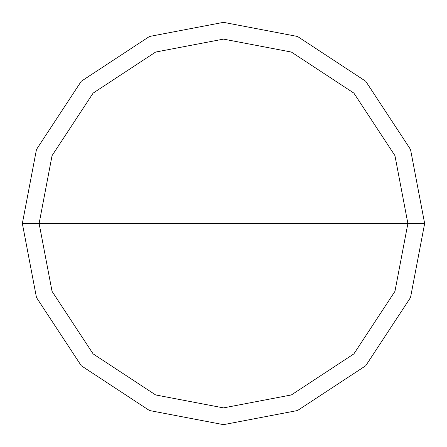 <?xml version="1.0" encoding="UTF-8"?>
<svg xmlns="http://www.w3.org/2000/svg" width="447" height="447" viewBox="0 0 447 447"><rect width="100%" height="100%" fill="white"/><g stroke="black" fill="none" stroke-linecap="round" stroke-linejoin="round"><path stroke-width="0.67" d="M407.887 223.5L394.941 291.371L353.884 353.884L291.371 394.941L223.5 407.887L155.629 394.941L93.116 353.884L52.059 291.371L39.112 223.5L407.887 223.5L394.941 155.629L353.884 93.116L291.371 52.059L223.5 39.112L155.629 52.059L93.116 93.116L52.059 155.629L39.112 223.5L22.35 223.5L36.475 149.46L81.265 81.265L149.46 36.475L223.5 22.35L297.54 36.475L365.735 81.265L410.525 149.46L424.65 223.5L410.525 149.46L365.735 81.265L297.54 36.475L223.5 22.35L149.46 36.475L81.265 81.265L36.475 149.46L22.35 223.5L36.475 297.54L81.265 365.735L149.46 410.525L223.5 424.65L297.54 410.525L365.735 365.735L410.525 297.54L424.65 223.5L39.112 223.5L52.059 155.629L93.116 93.116L155.629 52.059L223.5 39.112L291.371 52.059L353.884 93.116L394.941 155.629L407.887 223.5L424.65 223.5L410.525 297.54L365.735 365.735L297.54 410.525L223.5 424.65L149.46 410.525L81.265 365.735L36.475 297.54L22.35 223.5L39.112 223.5L52.059 291.371L93.116 353.884L155.629 394.941L223.5 407.887L291.371 394.941L353.884 353.884L394.941 291.371L407.887 223.5"/></g></svg>

